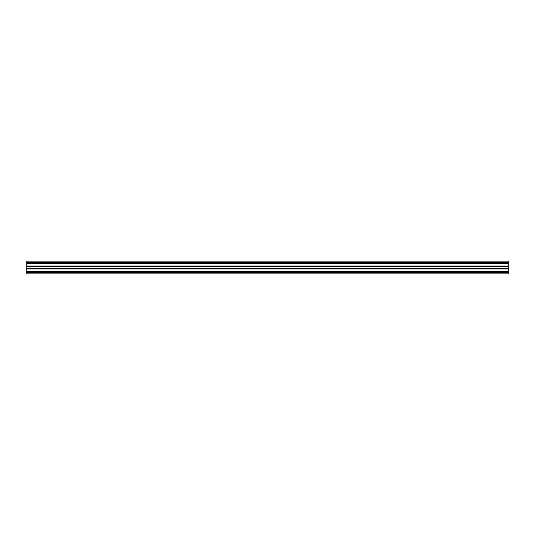 <?xml version="1.0" encoding="UTF-8"?>
<svg xmlns="http://www.w3.org/2000/svg" width="535" height="535" viewBox="0 0 535 535"><rect width="100%" height="100%" fill="white"/><g stroke="black" fill="none" stroke-linecap="round" stroke-linejoin="round"><path stroke-width="0.8" d="M26.75 272.603L26.75 273.866L508.25 273.866L508.25 272.603L26.75 272.603L508.25 272.603L508.25 261.133L26.75 261.133L508.25 261.133L508.25 262.397L26.75 262.397L508.25 262.397L26.75 262.645L508.25 262.645L508.25 263.528L26.75 263.528L508.25 263.528L26.75 263.648L508.25 263.648L508.25 265.989L26.75 265.989L508.25 265.989L26.75 266.055L508.25 266.055L26.75 266.236L508.25 266.236L508.25 268.764L26.75 268.764L508.25 268.764L26.75 268.945L508.25 268.945L26.75 269.011L508.25 269.011L508.25 271.352L26.75 271.352L508.25 271.352L26.75 271.472L508.25 271.472L508.25 272.355L26.75 272.355L508.25 272.355L508.25 273.866L26.75 273.866L26.75 272.603M26.75 261.133L26.75 272.355L26.75 261.133"/></g></svg>
